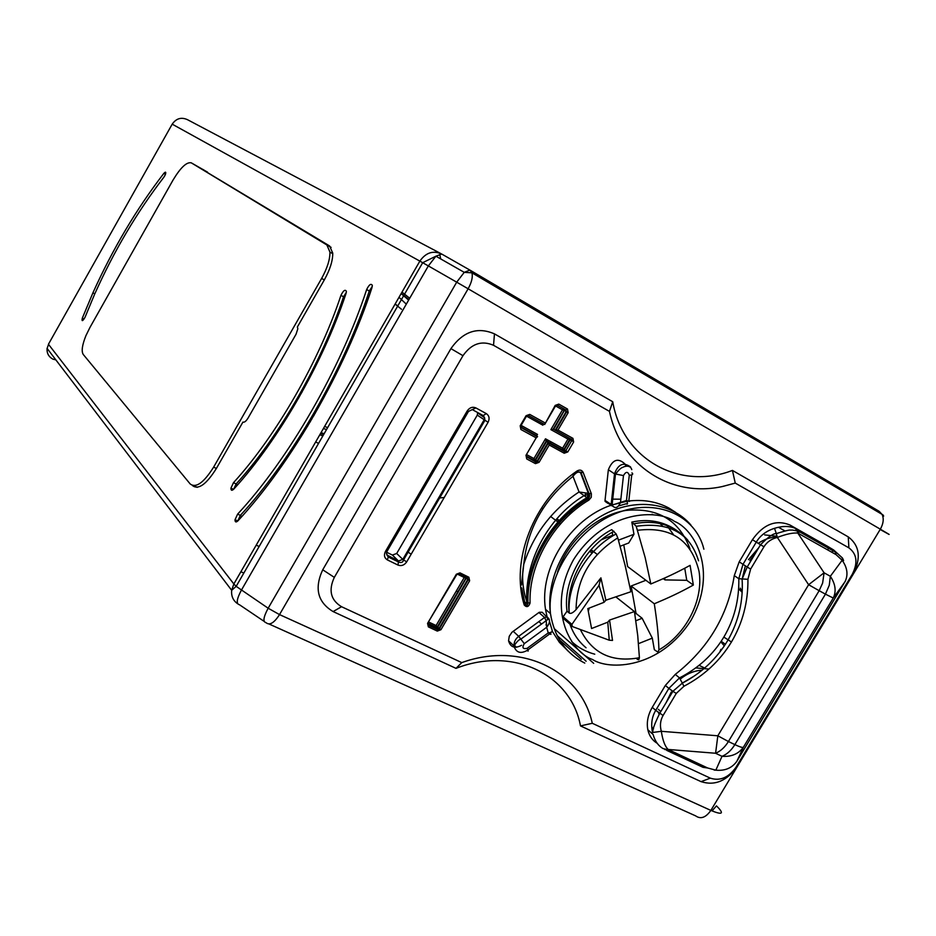 <?xml version="1.0" encoding="UTF-8"?>
<svg xmlns="http://www.w3.org/2000/svg" width="936" height="936" viewBox="0 0 936 936"><rect width="100%" height="100%" fill="white"/><g stroke="black" fill="none" stroke-linecap="round" stroke-linejoin="round"><path stroke-width="1.4" d="M303.264 433.356L302.515 432.256M256.218 545.138L259.132 546.519M163.87 177.22L165.403 174.517C166.187 171.85 165.672 171.464 163.847 173.382C136.469 208.927 112.823 248.754 92.91 292.863L82.298 318.193C81.619 321.703 82.52 321.434 84.989 317.374L94.548 294.395C113.899 251.117 137.007 212.051 163.87 177.22M233.801 489.107C278.296 440.528 323.154 362.606 346.016 293.53L346.39 291.353C345.162 289.166 343.348 290.499 340.95 295.343C318.977 361.518 276.108 436.024 233.485 482.683L230.958 488.112C230.899 490.593 231.847 490.92 233.801 489.107M237.978 520.79C291.119 463.706 345.162 370.036 371.978 287.644L372.317 285.328C370.937 283.245 369.053 284.649 366.666 289.528C340.751 368.889 288.814 458.944 237.639 514.098L235.041 519.702C235.006 522.253 235.989 522.616 237.978 520.79M192.535 485.632C198.432 490.066 206.365 484.368 216.333 468.526L242.927 422.077C244.331 422.639 246.039 421.294 248.04 418.076L296.01 334.304L297.847 328.747L297.379 326.968L324.301 279.946C330.045 269.591 332.853 260.629 332.736 253.083L329.601 245.969L192.126 163.32M675.71 512.425L668.959 508.072C656.791 501.567 643.161 499.239 628.103 501.088M626.863 501.263L611.781 504.972M611.126 505.206C570.082 519.094 538.984 568.585 545.489 609.301L547.607 619.41M552.24 631.192L559.33 642.236L568.398 651.386M657.271 743.36C652.333 740.364 649.174 735.825 647.829 729.729C646.437 722.346 647.923 714.893 652.275 707.347L665.356 685.444L675.265 674.4C708.213 648.508 727.88 615.584 734.28 575.617L739.194 561.846L752.439 539.674C763.519 524.148 776.061 519.281 790.078 525.073L827.892 546.519M829.366 547.572L832.162 550.286M625.669 466.362L625.517 465.59L626.488 466.222M624.944 463.975C618.099 457.564 612.577 459.482 608.353 469.743L605.03 500.409L605.077 501.38L607.803 503.287M611.43 502.024L612.448 501.673M848.262 536.89L848.893 547.864C856.955 553.948 858.09 562.735 852.298 574.236L853.094 574.388C861.319 558.09 859.704 545.594 848.262 536.89L732.432 470.422C679.992 490.686 622.85 460.056 612.729 401.743L494.465 333.871C477.571 326.559 463.063 331.473 450.93 348.613L322.733 569.79C314.18 588.299 317.632 602.222 333.099 611.571L341.546 606.715L461.764 662.606C521.551 641.09 580.8 670.738 592.289 723.282L710.33 778.155L701.064 781.642C714.905 786.064 727.061 780.893 737.556 766.128L736 767.239C728.606 777.64 720.041 781.279 710.33 778.155M852.298 574.236L736 767.239M848.893 547.864L735.251 483.081L722.721 486.451C671.674 497.964 621.071 466.327 609.465 411.384L493.529 345.29L494.465 333.871M450.93 348.613L462.969 355.692C471.463 343.664 481.654 340.201 493.529 345.29M462.969 355.692L334.327 577.372L322.733 569.79M341.546 606.715C330.712 600.128 328.302 590.347 334.327 577.372M546.601 616.801L542.201 612.261L539.253 612.273L511.933 632.28L509.242 636.304L508.564 640.809C510.494 647.349 514.823 648.847 521.574 645.29M573.16 474.517L573.007 476.342C575.57 472.832 578.003 471.451 580.308 472.2L588.639 494.009L586.872 497.706C550.766 518.965 525.786 562.899 527.179 602.176L525.119 603.954M523.891 602.515L522.089 594.699M521.867 592.816L521.516 587.831M521.446 584.941L523.774 564.291C533.789 533.777 552.217 509.675 579.056 491.962L587.609 498.233L589.376 494.5L581.045 472.715L577.243 471.557M583.526 495.963C547.279 518.041 524.265 562.91 526.921 601.836C522.604 589.352 521.563 576.845 523.774 564.291C527.354 528.887 543.769 499.567 573.007 476.342L579.056 491.962L591.365 493.798L591.283 497.262L588.919 500.081C553.328 521.059 528.7 564.361 530.045 603.088C528.618 606.984 526.687 607.628 524.254 605.03C510.249 560.828 533.508 500.737 576.997 471.007C579.77 469.462 581.829 469.942 583.175 472.446L591.365 493.798M548.449 442.833L546.624 441.406L535.649 460.138L533.918 458.558L545.489 438.797L562.606 448.204L567.953 439.078L570.164 439.85L564.338 449.771L562.571 449.923M555.691 405.674L544.658 424.511L555.2 405.393L558.804 404.118L567.485 409.009L568.164 412.682L557.985 430.069L572.949 438.364L573.628 442.003L567.789 451.936L564.221 453.235L549.221 445.01L539.066 462.337L535.462 463.636L526.711 458.921L526.371 456.265L535.579 461.694L537.088 461.155L548.087 442.389L564.326 451.304L546.261 440.961M546.238 440.938L545.489 438.797M562.559 449.888L562.606 448.204L563.881 449.42M564.221 453.235L564.326 451.304L565.812 450.766L563.893 449.432M570.223 438.668L570.164 439.85L571.65 440.833L571.37 439.312L553.691 429.367L550.871 429.624L562.477 409.816L564.197 410.342M550.871 429.624L567.953 439.078L569.439 438.247M564.408 410.436L553.691 429.367M564.689 409.301L564.689 410.588L566.175 411.524L565.894 409.98L557.212 405.101L555.2 405.393M555.539 405.92L562.477 409.816L564.08 408.962M543.617 423.938L542.88 425.201L542.927 423.552M536.269 435.462L520.568 426.839L537.568 436.621L536.024 435.322L537.498 434.409L536.585 435.954M539.066 462.337L535.649 460.138L533.871 460.278M533.859 460.243L533.918 458.558L526.441 454.51M428.934 622.159L436.082 625.54L464.221 577.5L465.929 578.038M466.561 577.664L437.767 627.178L436.246 627.752L428.056 623.891M457.154 574.025L464.221 577.5L465.028 576.904M428.208 624.452L428.77 625.447L428.056 624.008L437.51 629.039L439.031 628.454L436.082 625.54L435.965 627.097M435.977 627.178L437.51 629.039L437.311 631.098L428.36 626.874L427.565 623.388L456.347 574.224L459.985 572.867L468.877 577.243L469.638 580.765L440.95 629.706L437.311 631.098M551.55 631.94L550.298 633.496C551.69 634.842 551 634.655 548.227 632.9C551.632 632.455 552.86 631.461 551.924 629.893M527.097 648.355C528.629 651.047 528.629 651.748 527.108 650.45C520.708 653.948 516.391 652.684 514.145 646.659C513.63 642.622 515.139 639.183 518.684 636.328L544.541 617.467L546.238 620.977L546.683 627.272L524.289 643.64C521.855 647.665 522.791 649.245 527.097 648.355L548.227 632.9L546.683 627.272C549.327 623.949 550.087 621.153 548.987 618.907M605.03 500.409L612.085 505.054L611.185 505.651L611.138 504.668L614.519 473.827L623.47 475.57L620.51 502.304C618.813 506.353 616.847 508.049 614.613 507.382L605.077 501.38M612.191 505.077L626.476 500.491C627.997 503.58 627.869 504.68 626.114 503.779L618.322 506.025M631.964 472.891C633.52 474.154 632.631 474.938 629.296 475.254L626.476 500.491C629.589 501.708 630.384 501.731 628.852 500.584L628.699 501.275M441.722 254.042L435.919 256.195L428.349 265.918L419.854 261.109L233.848 583.97L48.438 344.249L172.201 124.16L419.854 261.109C425.88 252.556 433.169 250.204 441.722 254.042L469.732 269.989M264.151 621.387L239.417 604.715C236.024 603.884 236.668 599.052 241.348 590.242L428.349 265.918L456.698 282.169L464.244 272.341L469.919 270.083L471.955 272.832C472.949 277.044 471.674 282.356 468.129 288.779L456.698 282.169L268.164 608.225C263.425 617.081 262.7 621.878 265.976 622.615C269.556 625.716 274.072 623.048 279.525 614.601L468.129 288.779L880.331 529.191L710.869 810.412L279.525 614.601L268.164 608.225L236.176 586.345L422.698 262.688L435.919 256.195L464.244 272.341L471.955 272.832L882.063 514.367C884.029 518.684 883.444 523.634 880.331 529.191C891.365 535.649 892.031 536.152 882.332 530.7L882.484 530.443M723.329 486.182L724.043 486.158L723.317 486.264M549.221 445.01L548.473 442.868M557.985 430.069L555.153 430.326L566.175 411.524L568.164 412.682M537.568 436.621L536.188 437.861L520.907 429.495L520.182 425.798L526.09 415.689L529.729 414.402L544.974 422.85M516.45 647.279L513.993 644.962M458.137 592.406L456.429 590.803M407.3 551.69L411.185 554.17M735.251 483.081L732.432 470.422M612.729 401.743L609.465 411.384M333.099 611.571L455.996 668.362L461.764 662.606M455.996 668.362C513.103 645.863 571.054 674.634 580.484 725.903L592.289 723.282M580.484 725.903L701.064 781.642M444.226 497.507L438.563 498.046M521.27 425.494L521.457 427.588M590.674 550.075L593.131 551.947M613.337 484.555L614.262 485.176M558.921 520.861L556.557 519.07M542.892 508.739L542.026 508.084M386.591 552.228L392.395 555.06L396.688 553.48L477.278 415.116L477.688 412.565M231.648 490.253L232.76 488.978M752.439 539.674L756.265 542.12C760.219 535.521 766.303 530.923 774.517 528.325C782.274 525.88 789.106 525.845 795.027 528.22L797.144 530.654L797.811 533.087C793.108 532.584 786.287 534.035 777.336 537.428L808.61 584.719L824.089 572.797L822.627 583.069L819.152 590.698L808.61 584.719L717.83 735.79L728.419 741.523L819.152 590.698L825.435 594.149L734.865 744.611L728.419 741.523C724.85 747.302 720.568 751.222 715.584 753.258L717.83 735.79L661.319 731.308C662.723 740.434 665.005 746.483 668.175 749.455L715.584 753.258L722.019 756.311C727.015 754.287 731.297 750.38 734.865 744.611C739.615 746.87 742.447 747.77 743.348 747.302C738.457 753.96 731.355 756.967 722.019 756.311L715.829 770.176L707.71 768L669.228 749.993L664.794 749.549M795.027 528.22L833.672 550.005L842.423 557.973L842.143 560.266L830.337 576.272C835.485 584.017 836.456 591.271 833.262 598.034L825.435 594.149L829.284 585.222L830.337 576.272L824.089 572.797L797.811 533.087L836.059 554.627L842.143 560.266C847.419 567.754 848.367 574.938 844.962 581.818L833.262 598.034L743.348 747.302L736.878 761.249C732.01 768.07 724.99 771.042 715.829 770.176L714.145 770.047M647.829 729.729L653.106 734.479C654.943 741.101 658.254 745.805 663.051 748.578L669.228 749.993M653.129 732.42L661.319 731.308C659.74 725.54 660.336 720.252 663.097 715.455L676.272 693.412L683.97 686.24C704.176 675.558 720.006 660.816 731.437 642.002C742.646 623.037 748.145 602.14 747.934 579.302L750.625 569.076L763.975 546.764C766.947 541.991 771.404 538.879 777.336 537.428L776.33 533.614C773.464 533.263 768.187 536.96 760.535 544.74L763.975 546.764M652.521 732.326C650.789 724.195 651.854 716.871 655.726 710.354L663.097 715.455M665.356 685.444L668.866 688.381L679.513 677.898L683.97 686.24M734.28 575.617L738.808 578.717C739.218 600.034 734.233 619.503 723.844 637.088C713.232 654.545 698.467 668.14 679.513 677.898L675.265 674.4M760.512 544.729L756.265 542.12L742.962 564.373L738.808 578.717L747.934 579.302M774.517 528.325L776.33 533.614C792.616 528.489 789.364 530.572 792.16 529.998L798.408 531.192L798.911 533.637M845.372 581.022L736.878 761.249M637.17 659.377L638.785 659.786L639.405 657.727L637.744 635.649L634.444 611.571L615.97 596.969M564.197 619.211L562.817 618.029L563.133 616.801L567.029 611.185L569.182 613.01C570.656 614.051 572.949 612.916 576.073 609.605L600.912 577.863L599.005 585.351L604.083 602.293L587.796 608.634L591.575 628.524L607.78 622.171L609.242 640.212L612.53 640.435L609.547 620.065L607.78 622.171M609.242 640.212L572.247 626.5L571.931 624.359L563.133 616.801M599.005 585.351L571.931 624.359M634.444 611.571L609.547 620.065M588.299 611.302L589.259 608.061M664.654 578.038L664.97 579.899L686.755 580.308L684.742 568.246M604.083 602.293L605.861 600.21L630.887 591.739L625.096 565.274L617.795 537.861L616.063 533.836L611.735 529.659C583.362 544.097 562.653 582.063 567.029 611.185M600.912 577.863L605.861 600.21M663.273 578.659L664.97 579.899M652.31 638.141L642.143 618.275L636.047 613.454L631.133 586.006L654.299 603.778C656.92 620.919 658.359 633.309 658.944 649.9L657.879 652.1L654.346 649.724L652.31 638.141L638.504 643.64M612.214 532.315L612.858 535.837M645.91 580.273L631.133 586.006M623.75 544.881L627.647 566.596L650.836 583.982C666.221 577.524 675.581 573.265 690.089 565.367L693.342 585.058C679.63 592.687 669.041 597.554 654.299 603.778M693.342 585.058L686.755 580.308M620.158 546.25L628.735 542.985L633.965 534.28L631.812 522.089L636.188 526.196L645.161 557.563L650.836 583.982M634.83 613.934L636.047 613.454M642.143 618.275L635.872 620.755M586.065 647.77C578.682 641.675 573.3 633.801 569.919 624.125M618.45 540.166L633.965 534.28M631.812 522.089C648.402 518.579 663.32 521.329 676.541 530.326M240.891 571.732L243.816 573.078M89.961 327.436L85.972 335.556C82.181 344.974 81.257 351.257 83.222 354.428L190.219 483.994C195.998 488.346 203.802 482.719 213.63 467.122L321.633 278.425C327.237 268.304 330.022 259.529 329.952 252.112L326.886 244.975L191.283 162.841C186.662 161.788 180.554 167.567 172.973 180.168L89.961 327.436M408.927 299.602L401.228 293.448M306.61 425.564L307.593 426.266M320.568 433.438L323.61 434.62M319.808 434.749L322.85 435.93M409.711 298.256L401.989 292.126M301.954 392.254L301.146 391.611M300.631 392.512L301.673 392.757M408.634 300.117L401.135 293.611M321.036 432.631L324.137 433.707M323.388 428.548L326.547 429.519M406.318 304.141L398.993 297.309M292.664 406.294L293.342 407.195M310.483 421.434L309.29 421.106M308.997 421.586L310.155 421.996M316.005 411.044L315.268 410.857M314.075 415.303L313.08 414.648M315.245 413.279L314.145 412.811M203.709 169.826L202.539 169.276M401.462 309.254L395.109 304.071M312.87 415.011L313.817 415.736M313.771 415.83L312.835 415.069M298.841 397.777L298.28 396.688M395.132 304.024L397.8 305.885M295.565 401.38L296.174 402.386M310.799 418.544L311.758 419.269M324.605 426.442L327.366 427.495M740.294 588.124L742.154 592.675M777.231 536.995C770.726 537.077 764.384 539.194 758.218 543.336M708.938 669.064L695.717 667.906M653.539 728.77L653.223 727.494M720.825 641.839L724.359 645.91M682.274 683.105L694.196 676.049M658.219 712.284L659.143 714.168M704.48 667.93L699.063 665.332M738.621 588.709L742.178 592.324M777.044 536.258L764.677 534.912M719.679 652.357L720.919 649.303L721.597 649.818M594.769 654.194C585.936 651.865 578.226 647.653 571.627 641.546M557.587 571.837C567.509 540.961 596.209 515.198 625.728 510.448C657.821 507.37 679.243 520.159 689.996 548.812M620.802 499.18L611.746 499.145M671.311 527.424L673.639 529.717M660.009 523.54L662.419 525.927M601.485 539.721L612.741 535.228M336.387 319.866L334.643 321.083M308.272 378.472L308.47 380.25M488.077 422.3L406.692 561.881C404.329 565.227 401.439 566.292 398.022 565.087L387.387 559.915C384.345 557.996 383.69 555.188 385.421 551.503L467.216 410.927C469.615 407.534 472.505 406.528 475.874 407.909L486.299 413.607C489.235 415.678 489.832 418.579 488.077 422.3L477.278 415.116M526.711 458.921L525.997 455.27L536.188 437.861M542.88 425.201L526.5 416.146M521.095 425.389L537.498 434.409M536.117 435.638L520.744 427.202M535.462 463.636L535.579 461.694L526.5 456.546M629.296 475.254C627.81 471.334 625.868 471.44 623.47 475.57M372.282 286.393L369.275 291.014L366.666 289.528M370.656 291.611L369.275 291.014C343.43 370.328 291.529 460.301 240.33 515.385L241.874 516.508M237.639 514.098L240.33 515.385L237.732 521.048M346.32 292.383L343.524 296.782L340.95 295.343M344.729 297.32L343.524 296.782C321.598 362.922 278.752 437.369 236.118 483.97L237.51 484.953M233.485 482.683L236.118 483.97L233.602 489.317M164.654 176.05L155.376 188.464M580.308 472.2L583.175 472.446M525.061 603.849L521.773 588.065L525.061 603.849L524.254 605.03M527.179 602.176L527.881 602.784C526.488 563.472 551.491 519.515 587.609 498.233L588.919 500.081M525.143 604.094L527.881 602.784L530.045 603.088M549.795 633.859L528.068 649.76M538.89 612.507L544.541 617.467L547.221 616.906L548.835 618.755M513.174 631.238L518.684 636.328L524.289 643.64M565.812 450.766L571.65 440.833L565.812 450.766M544.658 424.511L528.161 415.373L526.09 415.689M526.605 415.97L520.744 426.009L520.182 425.798M537.416 436.796L520.872 427.436M548.297 443.114L537.545 461.448L535.825 462.115L526.664 456.85M440.95 629.706L439.031 628.454L467.707 579.536L467.532 578.155M469.638 580.765L466.385 578.331M468.877 577.243L467.38 578.062L458.734 573.803M459.985 572.867L456.347 574.224M456.862 574.447L427.565 623.388M631.741 474.844L628.852 500.584M608.353 469.743L614.519 473.827C618.169 464.116 623.54 461.834 630.607 466.994M82.298 318.193L83.983 319.047M163.847 173.382L165.45 174.295M440.599 253.445L187.551 119.714C181.362 116.895 176.237 118.381 172.201 124.16L172.189 124.195M48.859 343.512L47.046 348.637C46.788 353.34 48.719 356.815 52.814 359.096L55.575 359.81M233.848 583.97L236.176 586.345L231.672 590.3L233.848 583.97M237.674 603.767C233.122 600.608 231.122 596.127 231.672 590.3L47.069 348.368M576.997 471.007L576.939 471.756M550.298 633.496L549.432 632.736M547.595 626.044L546.027 624.651M567.789 451.936L566.292 451.07L564.572 451.702L548.707 442.997M573.628 442.003L570.328 438.972L569.79 439.534M572.949 438.364L571.37 439.312M565.894 409.98L567.485 409.009M557.212 405.101L558.804 404.118M528.161 415.373L529.729 414.402M520.568 426.828L520.907 429.495M466.643 577.699L468.129 579.875L439.452 628.805L437.72 629.671L428.77 625.447L428.36 626.874M269.077 624.019L695.67 815.888C700.713 819.445 705.779 817.631 710.869 810.412C722.662 815.303 724.522 813.793 716.461 805.884L712.027 810.927M470.188 270.247L879.079 511.267L882.063 514.367M854.404 498.081L880.097 512.214M883.678 516.099L882.812 514.695M882.332 530.7L880.168 529.472M550.859 441.745L549.982 443.243M548.859 443.711L549.256 443.032M538.843 621.621L541.558 624.031M559.599 640.037L581.338 659.342M548.531 440.47L547.654 441.967M828.571 547.115L827.892 550.005M593.681 663.32L554.1 628.489M526.102 603.837L524.698 602.608M597.215 554.404L591.014 549.689M589.657 551.257L592.078 553.106M613.103 486.732L614.016 487.352M550.625 516.485L557.914 522.007M558.64 522.557L560.465 523.938M584.427 495.928L585.573 493.974M559.248 520.51L556.873 518.708M573.23 508.423L569.579 514.613M386.849 554.943L398.479 560.992L402.808 559.389L396.688 553.48M398.022 565.087L398.479 560.992L392.395 555.06M406.692 561.881L402.808 559.389L484.099 419.913L484.591 417.748L483.327 415.642M486.299 413.607L483.21 415.572L472.961 409.98M475.874 407.909L468.48 411.407L467.216 410.927M468.398 411.547L386.884 551.62L385.421 551.503M477.758 412.963L484.591 417.748L484.871 420.416L403.533 559.985C402.983 562.302 401.439 563.027 398.876 562.15L388.253 556.978L386.79 554.767M386.392 553.351L388.253 556.978L387.387 559.915M652.275 707.347L655.726 710.354L668.866 688.381L672.879 691.306M653.094 732.42C652.018 730.887 654.229 724.534 659.728 713.337L672.902 691.318L676.272 693.412M723.844 637.088L731.437 642.002M739.194 561.846L747.174 567.029M760.535 544.74L747.197 567.04L750.625 569.076M790.078 525.073L796.606 529.015L798.408 531.18L835.509 552.181L836.059 554.627M666.666 750.344L702.995 767.321L707.71 768M826.979 545.969L833.672 550.005M580.332 629.495C592.078 653.363 611.77 662.77 639.405 657.727M576.073 609.605C576.553 579.068 590.464 555.153 617.795 537.861M637.942 530.232C670.972 526.383 691.341 540.037 699.017 571.217C703.778 599.918 686.228 634.175 658.944 649.9M569.182 613.01C565.25 582.824 584.965 546.706 614.004 531.297M634.117 523.704C656.393 519.562 674.283 525.049 687.808 540.166M592.523 659.494C573.265 653.316 544.799 612.565 573.464 559.786C605.931 508.88 658.546 509.359 674.493 521.399C693.646 528.781 719.023 570.118 691.014 620.346C659.997 668.947 609.313 670.574 592.523 659.494M584.789 663.097C565.66 653.375 554.217 636.878 550.462 613.618C545.559 578.998 566.163 537.732 598.724 517.608C631.227 497.308 670.422 500.994 690.943 525.061M193.834 485.737L197.192 487.352M213.63 467.122L216.368 468.468M321.633 278.425L324.312 279.934M326.886 244.975L331.11 247.385M191.283 162.841L207.546 172.154M315.654 441.967L318.556 443.395M778.623 527.377L784.976 530.958M745.348 565.906L742.459 577.734M758.757 547.712L748.472 559.646M680.168 679.15C687.059 673.604 694.348 670.632 702.058 670.211M721.188 641.289L725.412 644.296M652.006 514.227L653.176 514.823M666.947 525.576L673.277 534.374M526.909 601.848L524.78 602.901M585.515 495.425L588.627 493.974L589.376 494.5C589.891 495.799 589.493 497.238 588.182 498.829C551.561 520.346 526.757 564.642 527.939 602.831C527.611 605.65 526.675 606.048 525.131 604.012M546.413 440.692L535.263 459.716M562.489 449.853L546.004 440.797M563.788 449.491L562.793 449.9M569.603 439.674L563.928 449.339M564.162 410.424L552.977 429.495M533.801 460.196L526.36 456.183M535.123 459.868L534.105 460.255M435.895 627.062L428.337 623.493M436.246 627.108L437.241 626.839M465.882 578.109L437.404 626.71M235.041 519.702L237.791 520.989M552.018 629.905L549.526 621.469M548.999 618.836L546.378 620.439M545.442 621.2L521.059 638.995C518.965 639.51 516.625 641.827 514.039 645.957L508.564 640.809M555.867 430.197L566.643 411.805L564.853 409.699M612.144 504.527L615.455 474.318C618.579 470.036 621.106 467.672 623.048 467.24C623.516 466.748 630.174 464.151 631.777 469.638M233.555 489.364L230.958 488.112M94.793 293.846L92.91 292.863M547.42 626.289L546.144 625.166M575.757 506.399L574.634 508.306M586.111 661.225L557.142 635.591M832.712 550.976L832.081 552.38M672.902 691.318L682.297 683.163C701.743 672.972 716.988 658.57 728.068 639.943C738.703 621.106 743.383 600.83 742.119 579.127L747.197 567.04M843.593 560.559L842.728 558.488M615.993 534.035C586.603 549.689 566.678 585.328 569.264 612.975M636.433 526.266C669.427 521.703 690.125 533.216 698.548 560.804M571.615 625.587L562.817 618.017M545.489 609.301L550.462 613.618C546.39 576.787 575.78 529.565 615.748 513.501C655.691 497.11 695.822 515.128 703.884 549.198M329.952 252.112L332.748 253.703M365.531 306.107L364.338 305.311M336.925 315.186L337.943 315.888M440.727 258.933L439.756 254.592M755.212 553.632L749.888 560.535M666.21 702.503L671.287 692.02M658.3 709.324L660.816 711.524"/></g></svg>
